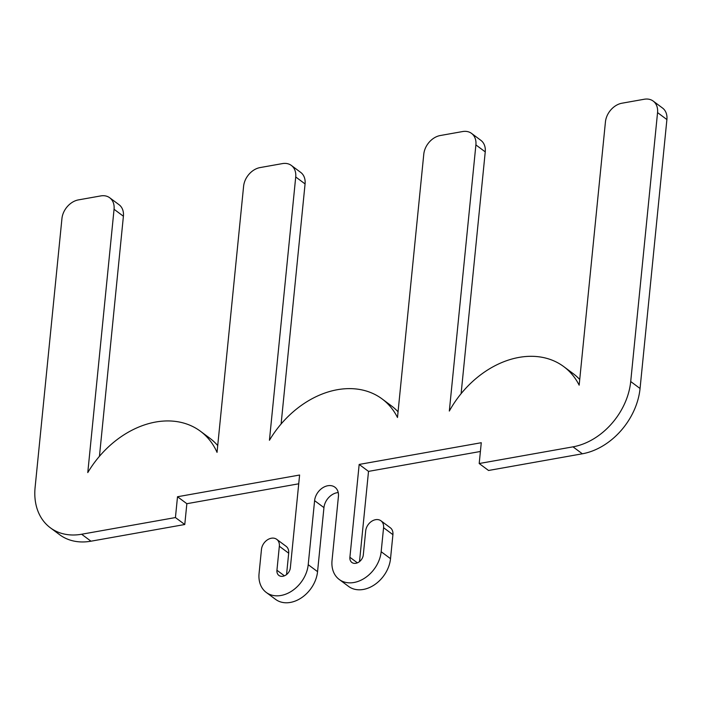<?xml version="1.0" encoding="UTF-8"?>
<svg xmlns="http://www.w3.org/2000/svg" width="702" height="702" viewBox="0 0 702 702"><rect width="100%" height="100%" fill="white"/><g stroke="black" fill="none" stroke-linecap="round" stroke-linejoin="round"><path stroke-width="1.05" d="M50.333 527.781A61.785 46.42 126.7 0 1 35.1 487.486L61.943 218.55A17.655 13.259 126.7 0 1 78.431 199.894L100.763 195.919A17.655 13.259 126.7 0 1 109.705 197.762A17.655 13.259 126.7 0 1 114.057 209.275L87.776 472.586A88.268 66.313 126.7 0 1 200.421 431.23A88.268 66.313 126.7 0 1 217.041 452.369L243.603 186.232A17.655 13.259 126.7 0 1 260.091 167.576L282.423 163.601A17.655 13.259 126.7 0 1 291.365 165.453A17.655 13.259 126.7 0 1 295.717 176.965L269.436 440.277A88.268 66.313 126.7 0 1 382.081 398.911A88.268 66.313 126.7 0 1 397.49 417.497L423.78 154.186A17.655 13.259 126.7 0 1 440.268 135.53L462.6 131.555A17.655 13.259 126.7 0 1 471.542 133.398A17.655 13.259 126.7 0 1 475.895 144.919L449.324 411.056A88.268 66.313 126.7 0 1 563.741 366.602A88.268 66.313 126.7 0 1 579.159 385.179L605.44 121.876A17.655 13.259 126.7 0 1 621.928 103.22L644.26 99.245A17.655 13.259 126.7 0 1 653.202 101.088A17.655 13.259 126.7 0 1 657.555 112.601L630.712 381.537A61.785 46.42 126.7 0 1 572.999 446.841L479.194 463.522L481.274 442.716L359.17 464.434L349.903 557.274A7.941 5.967 -53.3 0 0 351.86 562.46A7.941 5.967 -53.3 0 0 358.862 562.056A7.941 5.967 -53.3 0 0 363.303 554.896L365.698 530.879A10.591 7.959 126.7 0 1 371.621 521.323A10.591 7.959 126.7 0 1 380.958 520.796A10.591 7.959 126.7 0 1 383.573 527.702L381.168 551.719A29.124 21.885 126.7 0 1 364.882 577.992A29.124 21.885 126.7 0 1 339.215 579.457A29.124 21.885 126.7 0 1 332.037 560.459L338.425 496.428A14.119 10.609 -53.3 0 0 334.942 487.214A14.119 10.609 -53.3 0 0 322.499 487.925A14.119 10.609 -53.3 0 0 314.601 500.658L308.213 564.698A29.124 21.885 126.7 0 1 291.918 590.97A29.124 21.885 126.7 0 1 266.251 592.435A29.124 21.885 126.7 0 1 259.073 573.437L261.469 549.42A10.591 7.959 126.7 0 1 267.392 539.864A10.591 7.959 126.7 0 1 276.728 539.338A10.591 7.959 126.7 0 1 279.335 546.244L276.939 570.252A7.941 5.967 -53.3 0 0 278.896 575.438A7.941 5.967 -53.3 0 0 285.898 575.035A7.941 5.967 -53.3 0 0 290.338 567.874L299.605 475.026L177.509 496.744L175.43 517.558L81.625 534.24A61.785 46.42 126.7 0 1 50.333 527.781L59.679 534.74A61.785 46.42 -53.3 0 0 90.97 541.198L184.775 524.508L186.855 503.703L298.736 483.801M479.194 463.522L488.539 470.48L582.353 453.79A61.785 46.42 -53.3 0 0 640.057 388.496L666.9 119.559A17.655 13.259 -53.3 0 0 662.548 108.047L653.202 101.088M99.447 456.291L123.403 216.234A17.655 13.259 -53.3 0 0 119.059 204.721L109.705 197.762M281.107 423.973L305.072 183.924A17.655 13.259 -53.3 0 0 300.719 172.402L291.365 165.453M461.109 393.655L485.24 151.869A17.655 13.259 -53.3 0 0 480.888 140.356L471.542 133.398M286.556 574.561L288.689 553.202A10.591 7.959 -53.3 0 0 286.074 546.288L276.728 539.338M266.251 592.435L275.596 599.385A29.124 21.885 -53.3 0 0 301.263 597.928A29.124 21.885 -53.3 0 0 317.558 571.647L323.947 507.616A14.119 10.609 126.7 0 1 338.232 492.55M339.215 579.457L348.561 586.407A29.124 21.885 -53.3 0 0 374.227 584.95A29.124 21.885 -53.3 0 0 390.523 558.669L392.918 534.661A10.591 7.959 -53.3 0 0 390.303 527.746L380.958 520.796M359.512 561.582L368.515 471.384L480.396 451.483M359.17 464.434L368.515 471.384M579.72 379.475A88.268 66.313 -53.3 0 0 573.086 373.552L563.741 366.602M398.06 411.793A88.268 66.313 -53.3 0 0 391.426 405.87L382.081 398.911M217.717 445.559A88.268 66.313 -53.3 0 0 209.766 438.18L200.421 431.23M175.43 517.558L184.775 524.508M177.509 496.744L186.855 503.703M90.97 541.198L81.625 534.24M640.057 388.496L630.712 381.537M572.999 446.841L582.353 453.79M114.057 209.275L123.403 216.234M295.717 176.965L305.072 183.924M475.895 144.919L485.24 151.869M657.555 112.601L666.9 119.559M276.939 570.252L284.424 575.824M279.335 546.244L288.689 553.202M308.213 564.698L317.558 571.647M314.601 500.658L323.947 507.616M381.168 551.719L390.523 558.669M383.573 527.702L392.918 534.661M349.903 557.274L357.388 562.846"/></g></svg>

